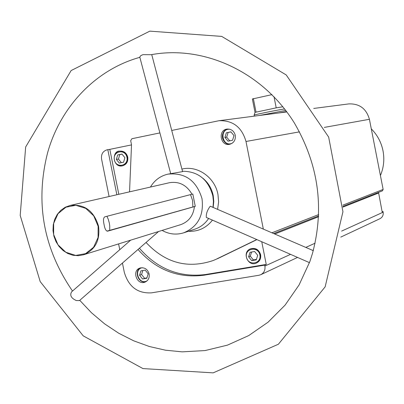 <?xml version="1.0" encoding="UTF-8"?>
<svg xmlns="http://www.w3.org/2000/svg" width="404" height="404" viewBox="0 0 404 404"><rect width="100%" height="100%" fill="white"/><g stroke="black" fill="none" stroke-linecap="round" stroke-linejoin="round"><path stroke-width="0.61" d="M205.712 274.493L204.005 275.21L264.706 265.125L266.241 264.428L205.712 274.493C179.639 277.79 157.54 269.039 139.42 248.248M264.706 265.125L264.888 266.049C265.428 269.998 264.065 272.877 260.797 274.69L258.919 275.27L151.46 292.86C137.607 293.597 128.548 286.719 124.281 272.22L122.442 263.065M378.533 192.38L382.159 211.888L383.017 211.499L383.154 212.186C383.542 215.135 382.477 217.307 379.957 218.695L340.759 237.113M261.747 241.733L266.241 264.428M118.816 194.299L109.807 149.359L107.004 149.833C102.853 151.177 101.04 154.232 101.561 158.999L109.09 196.521M109.807 149.359L131.512 144.895M149.142 273.968C147.556 269.059 144.47 267.089 139.895 268.059C131.497 270.725 137.022 285.608 145.112 282.088C148.308 280.538 149.657 277.831 149.142 273.968M204.005 275.21C178.159 278.497 156.161 269.917 138.022 249.465M116.857 194.748L107.817 149.667M119.761 249.692L118.599 243.9M235.279 135.284C234.022 130.936 231.27 128.871 227.038 129.078C217.655 130.108 220.326 146.354 229.543 144.334C233.84 143.067 235.754 140.052 235.279 135.284M129.543 191.844L131.517 144.789L130.694 140.683L131.861 138.729L159.898 132.911M213.059 260.57L218.387 258.292L213.059 260.57C187.607 269.044 165.271 263.009 146.046 242.461M216.711 258.959L256.772 239.552M171.73 130.457L218.963 120.72C232.856 120.24 241.865 127.159 245.991 141.476L263.317 228.987M383.017 211.499L382.113 211.656M195.263 206.313L106.964 231.123M104.853 216.817C103.348 217.69 103.091 220.301 104.091 224.664C104.828 228.876 105.989 231.048 107.58 231.179L195.273 206.358L192.819 194.026L104.853 216.817M98.541 226.174C93.874 210.787 84.406 203.874 70.134 205.439L65.201 207.257L60.847 210.287L57.292 214.362L54.722 219.271L53.267 224.745L53 230.512L53.929 236.269L56.015 241.713L59.136 246.566L63.145 250.576L67.827 253.53L72.947 255.272L78.235 255.707L83.411 254.808C95.238 249.919 100.283 240.375 98.541 226.174M191.976 194.183C186.633 185.002 179.113 181.179 169.422 182.719L70.134 205.439M83.411 254.808L180.704 224.649C188.744 221.71 193.324 215.665 194.435 206.515M162.09 230.416C169.099 234.28 176.301 235.078 183.699 232.815C197.915 226.775 204.02 215.403 202.01 198.702C196.546 180.603 185.184 172.417 167.918 174.149C160.383 175.902 154.555 180.209 150.429 187.062M213.004 207.191L213.433 201.485L212.817 195.748C208.206 179.497 198.091 171.326 182.482 171.251M183.699 232.815L194.804 229.189C200.541 227.255 205.151 223.68 208.641 218.458M167.918 174.149L182.583 171.624L151.737 54.601M313.262 250.632L210.272 206.202C207.343 210.04 206.02 213.782 206.308 217.433L309.429 262.63M313.741 108.444L348.758 103.909C359.459 103.51 366.342 108.636 369.418 119.296L383.144 189.451L382.391 190.865L342.956 206.358M98.132 226.26L93.728 215.862L85.759 208.378L75.836 205.293L65.943 207.191L58.04 213.66L53.661 223.397L53.641 234.487L57.969 244.763L65.817 252.232L75.659 255.414L85.567 253.651L93.582 247.258L98.076 237.476L98.132 226.26M151.172 54.702L142.96 54.656L140.769 55.636L139.774 57.015L170.68 173.558M79.755 300.329L91.546 312.822L104.575 323.831L118.67 333.204L133.648 340.799L149.313 346.496L165.458 350.197L182.123 351.854L205.07 350.566L227.472 345.127L248.687 335.603L268.089 322.17L285.078 305.131L299.096 284.916L309.903 261.494L312.514 253.268C324.569 207.823 318.483 164.337 294.258 122.806C262.302 71.468 203.303 44.935 151.172 54.707M130.643 240.168L71.553 291.89C69.655 295.39 71.25 298.278 76.336 300.551L79.457 300.586L158.605 231.497M192.865 206.757L192.592 200.495L190.486 194.571M109.701 230.346L109.757 226.22L109.348 223.129L108.206 219.119L106.924 216.281M218.387 258.292L256.929 239.623M250.515 248.844L250.632 248.793C255.57 247.571 258.903 249.551 260.631 254.722C261.141 258.535 259.802 261.282 256.611 262.969L256.5 263.014M119.751 151.131L119.887 151.111C123.902 150.889 126.523 152.899 127.76 157.136C128.24 161.726 126.467 164.63 122.452 165.842L122.311 165.862M117.68 154.929L121.952 154.055L124.912 157.701L123.589 162.211L119.311 163.075L116.362 159.434L117.68 154.929L119.771 154.586L118.458 159.075L116.362 159.434M142.531 278.977L146.829 278.255L148.167 273.831L145.203 270.135L140.91 270.867L139.577 275.286L142.531 278.977L146.965 277.8M140.728 267.822C133.709 271.109 138.446 283.866 145.894 281.719C136.133 282.82 135.027 268.913 140.723 267.822M250.046 252.283L254.601 251.505L257.717 255.308L256.262 259.878L251.702 260.641L248.596 256.848L250.046 252.283M228.013 141.178L232.553 140.264L233.992 135.598L230.886 131.856L226.346 132.78L224.912 137.436L228.013 141.178M227.755 129.012C219.412 130.77 221.781 145.167 230.245 144.167L228.209 144.011L226.291 143.263L224.629 141.986L223.362 140.279L222.584 138.279L222.352 136.143L222.665 134.093L223.558 132.103L224.962 130.477L227.75 129.012M122.013 154.126L119.771 154.586M118.458 159.075L121.367 162.661M230.947 131.926L226.346 132.78M228.119 132.502L226.689 137.143L224.912 137.436M226.689 137.143L229.745 140.829M142.794 270.544L141.592 274.528L139.577 275.286M141.592 274.528L144.541 278.21M251.596 252.02L250.288 256.136L253.384 259.918L256.409 259.408M253.384 259.918L251.702 260.641M250.288 256.136L248.596 256.848M271.963 94.632L252.364 98.98M274.018 96.728L276.21 107.853L255.02 112.378L254.131 115.13L254.328 116.14M282.881 106.777L276.21 107.853M253.348 98.571L256.015 112.049M284.638 108.994C281.361 109.216 253.803 114.756 254.136 115.125M285.744 110.433L259.494 115.468M286.608 111.58L278.957 112.948M383.154 212.186L341.602 231.113M315.11 243.178L305.823 247.405M290.557 254.358L264.888 266.049M378.477 193.082L342.966 207.101M318.635 216.711L274.861 233.992M217.63 209.196L218.614 201.909L217.973 194.501C214.923 177.331 197.374 165.084 181.916 169.094M188.405 231.28C198.197 231.734 206.212 228.018 212.459 220.135M107.469 231.189L107.727 231.144M383.144 189.451L342.935 205.121M318.726 214.554L272.013 232.754M369.418 119.296L324.316 127.401M299.485 131.861L245.991 141.476M213.186 207.272L213.782 201.419L213.206 195.511C211.696 188.405 208.212 182.618 202.757 178.149M383.007 150.833C381.265 142.294 377.356 134.966 371.286 128.846C377.366 134.966 381.275 142.294 383.017 150.823C384.613 159.373 383.75 167.609 380.416 175.528C383.744 167.625 384.603 159.393 383.007 150.833M127.482 157.186C126.25 152.944 123.624 150.934 119.609 151.152C110.827 152.192 113.554 167.827 122.175 165.893C126.194 164.681 127.962 161.777 127.482 157.186M126.937 157.292C125.225 148.465 112.514 151.081 114.347 159.843C116.029 168.63 128.755 166.089 126.937 157.292M142.299 267.695C132.992 269.397 139.021 285.628 147.162 280.78M260.408 254.813C258.681 249.642 255.348 247.667 250.404 248.884C241.602 252.071 247.965 267.165 256.389 263.065C259.58 261.378 260.918 258.631 260.408 254.813M259.873 254.939C258.136 245.885 244.582 248.218 246.45 257.212C248.157 266.226 261.721 263.974 259.873 254.939M229.937 129.275C218.877 128.194 222.099 147.778 232.224 143.223M318.67 215.903L273.801 233.532M313.448 249.95L312.605 250.344M297.546 257.424L260.797 274.69M286.865 111.923L218.963 120.72M72.508 291.057C43.359 248.47 35.052 202.404 47.576 152.858C60.322 106.929 95.536 69.589 139.855 57.328M25.659 146.975L20.2 215.438L40.188 281.583L83.214 335.855L142.945 368.579L213.166 372.862L278.386 344.233L325.144 286.855L342.946 211.741L328.664 137.087L286.234 74.952L221.715 36.4L149.833 31.138L71.144 70.543L25.659 146.975M119.887 151.111L119.609 151.152C112.474 150.485 111.529 166.559 122.175 165.893L122.452 165.842M250.632 248.793L250.404 248.884C241.572 252.101 247.925 267.17 256.389 263.065L256.611 262.969M252.359 98.955L255.015 112.383M285.224 109.747L285.365 110.484"/></g></svg>
